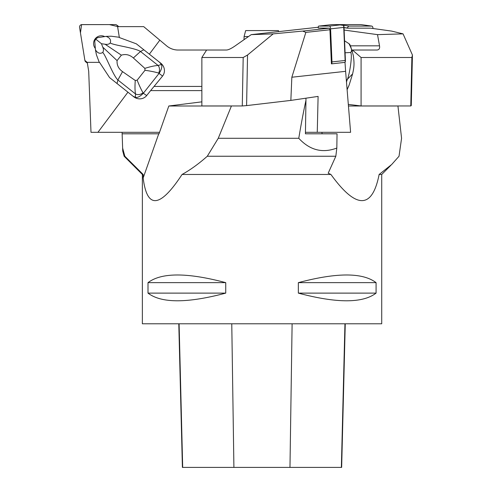 <?xml version="1.0" encoding="UTF-8"?>
<svg xmlns="http://www.w3.org/2000/svg" width="492" height="492" viewBox="0 0 492 492"><rect width="100%" height="100%" fill="white"/><g stroke="black" fill="none" stroke-linecap="round" stroke-linejoin="round"><path stroke-width="0.74" d="M142.366 174.469L142.366 323.791L381.718 323.791L381.718 174.469L379.129 174.469C372.241 209.34 356.171 209.34 330.925 174.469L182.058 174.469C159.986 208.153 147.022 209.315 143.166 177.956L143.166 174.469L142.366 174.469L124.138 156.241L122.717 150.933L122.631 148.055L124.833 156.241L124.138 156.241M376.079 282.648L376.079 293.121C362.684 303.343 336.774 303.343 298.343 293.121L298.343 282.648C336.774 272.433 362.684 272.433 376.079 282.648L298.343 282.648M225.742 282.648L225.742 293.121C187.317 303.343 161.401 303.343 148.006 293.121L148.006 282.648C161.401 272.433 187.317 272.433 225.742 282.648L148.006 282.648M178.793 323.791L182.403 467.4L341.651 467.4L345.261 323.791M148.006 293.121L225.742 293.121M298.343 293.121L376.079 293.121M231.843 105.952L231.424 105.995L218.257 138.289L207.286 156.241C198.756 163.818 190.343 169.894 182.058 174.469M298.773 138.289C309.819 150.226 322.5 153.479 336.823 148.055L337.045 133.806L305.427 133.806L305.95 100.393C303.576 111.186 301.184 123.824 298.773 138.289L218.257 138.289M305.95 100.393L305.95 98.191M397.936 105.952L401.57 138.289L399.03 156.241L391.693 164.506L379.129 174.469M336.823 148.055L335.833 156.241L207.286 156.241M330.925 174.469L328.201 173.19L335.833 156.241M124.833 156.241L143.166 174.469M231.424 105.995L168.817 105.995L159.008 133.806L122.133 133.806L122.078 132.311M321.78 133.806L305.427 133.806M398.065 105.995L348.447 105.995M322.131 133.806L321.885 132.311M158.738 133.806L143.166 177.956M168.817 105.995L201.861 101.844M122.631 148.055L122.133 133.806M248.466 36.568L244.075 36.568L245.674 30.584L278.411 30.584L278.681 31.605M244.075 36.568L244.075 39.643M201.861 90.602L150.626 90.602L146.678 95.565L143.32 93.259C140.159 96.5 137.508 97.871 135.38 97.367L132.92 96.143L109.581 77.601L99.538 62.349L87.25 62.349L88.701 71.328L90.995 132.311L97.933 132.311L127.938 92.182M97.933 132.311L159.537 132.311M146.678 95.565A9.385 8.973 37.5 0 1 133.861 96.862L133.037 96.229M150.626 90.602L162.557 76.076A9.385 8.973 37.5 0 0 160.786 63.222L159.679 62.373L161.419 64.501C162.372 66.494 161.628 69.403 159.193 73.234L158.676 73.074C155.201 72.029 150.638 71.094 144.999 70.276L137.157 80.178C139.236 85.467 141.198 89.673 143.049 92.803L143.32 93.259M206.302 50.528L206.302 50.03L226.32 50.03C228.306 49.981 231.283 48.579 235.244 45.83L251.227 34.637L318.256 27.238M159.679 62.373L136.339 43.831L119.359 37.552L117.6 26.636L143.707 26.636L166.579 45.83A17.952 17.952 0 0 0 178.122 50.03L206.302 50.03M159.826 40.166L149.353 54.163L160.786 63.222M136.339 43.831L149.353 54.163M101.469 43.733L105.073 44.225C107.385 44.649 109.119 44.225 110.263 42.945C111.247 39.914 109.851 37.724 106.063 36.383L97.65 37.65L95.639 39.04L94.753 41.303L95.436 49.797C97.57 53.204 99.993 54.102 102.705 52.49C103.671 51.094 103.695 49.311 102.76 47.146L101.469 43.733L95.639 39.04M104.525 36.494A7.712 7.595 -53.2 0 0 95.196 48.271M143.455 93.099L159.193 73.234M143.049 92.803A5.984 4.569 157.8 0 1 135.515 93.966C134.913 90.731 134.826 86.235 135.269 80.479L122.539 71.629L117.895 79.981L117.041 83.529M135.38 97.367L135.515 93.966L117.895 79.981C113.043 75.504 105.479 54.569 102.705 52.49M99.279 62.392L96.438 54.815L95.436 49.797M119.371 37.287L111.18 36.211L106.063 36.383M122.539 71.629C118.584 68.825 116.758 65.147 117.071 60.596L121.376 55.166C125.718 53.812 129.71 54.753 133.357 57.976L140.478 51.482C134.962 47.804 112.963 45.178 110.263 42.945M133.357 57.976L144.863 68.37C150.361 66.623 154.771 65.657 158.098 65.467L140.478 51.482L143.793 49.772M117.071 60.596L102.76 47.146M121.376 55.166L105.073 44.225M144.863 68.37L144.999 70.276M135.269 80.479L137.157 80.178M161.419 64.501L158.098 65.467A5.984 4.551 98.4 0 1 158.676 73.074M116.745 25.061A2.374 2.337 -53.2 0 0 115.356 24.6L81.924 24.6A2.374 2.337 -53.2 0 0 79.569 27.374L84.895 60.442A2.374 2.337 -53.2 0 0 87.182 62.392L84.895 60.436L80.454 32.872L81.592 24.625L109.427 24.6L117.643 26.55A2.374 2.337 -53.2 0 0 116.745 25.061L118.713 26.537A2.374 2.337 126.8 0 1 118.843 26.636M305.852 32.398L302.685 31.088L329.351 28.161L329.941 29.754L305.852 32.398L291.842 77.232L345.612 71.328L344.997 62.349M345.612 71.328L350.599 132.311L317.26 132.311L318.103 96.407L290.852 100.405L291.842 77.232M329.941 29.754L331.417 63.868A2.374 0.756 -96.3 0 0 331.448 63.868A2.374 0.756 -96.3 0 0 331.971 61.918L330.581 28.85A2.374 0.756 -96.3 0 0 329.56 26.076L318.791 26.076A2.374 0.756 -96.3 0 0 318.767 26.076A2.374 0.756 -96.3 0 0 318.238 28.026L329.351 28.161M302.685 31.088L273.201 33.868L251.227 34.637M273.201 33.868L247.544 55.024L246.597 105.602L242.279 105.952L201.861 105.952L201.861 57.509L206.615 50.03M242.279 105.952L243.189 57.509L201.861 57.509M246.597 105.602L290.852 100.405M317.26 132.311L305.452 132.311M243.189 57.509L247.544 55.024M345.083 52.773L350.679 52.49C351.835 51.094 351.829 49.311 350.667 47.146L349.037 43.733L344.578 40.811M349.037 43.733L349.732 44.317L350.79 46.869L349.646 44.225M350.79 46.869L353.262 55.258C354.646 64.63 353.883 67.884 352.616 73.892L346.35 80.35M346.485 82.004L347.112 79.981C349.468 75.504 352.715 54.569 350.679 52.49M347.1 89.519L349.086 85.202M352.37 51.494L350.667 47.146M332.174 24.606A2.374 0.756 83.7 0 1 332.198 24.6A2.374 0.756 83.7 0 1 332.223 24.6L342.992 24.6A2.374 0.756 83.7 0 1 344.013 27.374L345.402 60.442A2.374 0.756 83.7 0 1 344.88 62.392A2.374 0.756 83.7 0 1 344.849 62.392L331.473 63.862M344.025 27.675L347.493 28.161L370.525 28.161L391.632 31.088L403.059 33.868L377.524 34.637L344.123 30.061M403.059 33.868L412.431 55.024L411.269 105.602L410.771 105.952L361.079 105.952L348.318 104.396M410.771 105.952L411.884 57.509L361.079 57.509L361.079 105.952M361.079 57.509L352.457 50.03L376.681 50.03C379.024 49.981 379.972 48.579 379.523 45.83L377.524 34.637M411.884 57.509L412.431 55.024M351.928 50.03L352.457 50.03M372.93 28.493A2.374 1.562 97.9 0 0 371.688 26.082A2.374 1.562 97.9 0 0 371.546 26.076L349.222 26.076A2.374 1.562 97.9 0 0 347.518 28.026L347.493 28.161M329.56 26.076L342.992 24.6L360.913 24.6A2.374 1.562 -82.1 0 1 361.06 24.612A2.374 1.562 -82.1 0 1 361.196 24.637M318.791 26.076L332.223 24.6L337.936 24.6L343.656 25.443L345.199 62.078M342.992 24.6L360.913 24.6L371.546 26.076M182.686 467.4L179.1 323.791M233.909 467.4L231.769 323.791M289.972 467.4L292.113 323.791M341.362 467.4L344.947 323.791M154.316 86.438L201.861 86.438M162.557 76.076L159.064 73.4M331.971 61.918L345.402 60.442M344.013 27.374L330.581 28.85M350.402 45.83L379.523 45.83M347.518 28.026L344.019 27.54M343.601 25.295L349.222 26.076M381.718 174.469L390.876 165.318M87.373 63.117L85.793 61.931M349.092 85.208L352.579 74.015M349.099 85.19L347.112 89.71M331.448 63.868L344.88 62.392M318.767 26.076L332.198 24.6M371.688 26.082L361.06 24.612"/></g></svg>
